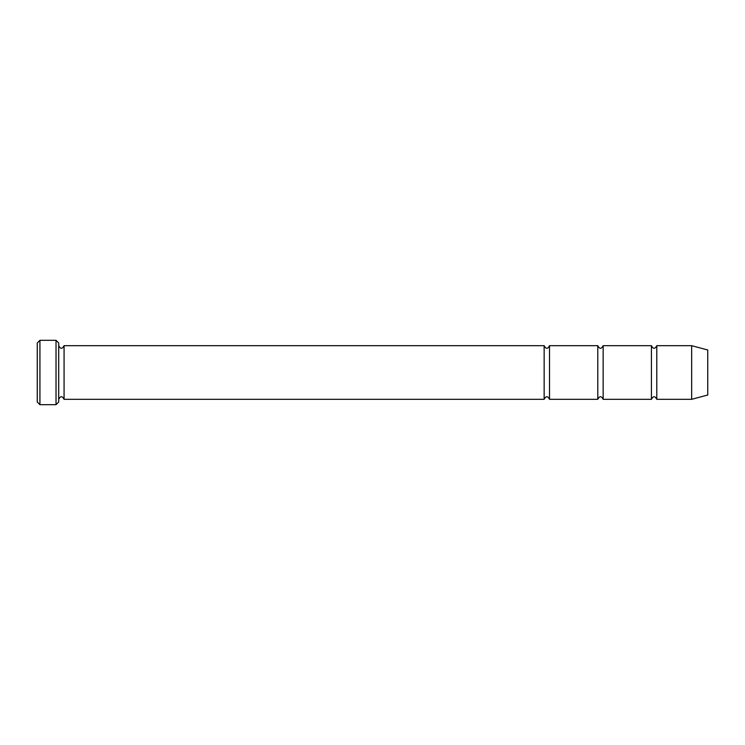 <?xml version="1.0" encoding="UTF-8"?>
<svg xmlns="http://www.w3.org/2000/svg" width="745" height="745" viewBox="0 0 745 745"><rect width="100%" height="100%" fill="white"/><g stroke="black" fill="none" stroke-linecap="round" stroke-linejoin="round"><path stroke-width="0.56" stroke-dasharray="3.73 2.79" d="M651.428 399.32L651.428 345.68M603.152 345.68L603.152 399.32M58.706 402.002L58.706 342.998M58.706 372.5L58.706 345.68L58.706 372.5M707.75 349.992L707.75 395.008M691.658 345.68L691.658 399.32M656.792 345.68L656.792 399.32M597.788 399.32L597.788 345.68M549.512 345.68L549.512 399.32M544.148 399.32L544.148 345.68M64.07 345.68L64.07 399.32M56.024 404.684L56.024 340.316M39.932 340.316L39.932 404.684M37.25 342.998L37.25 402.002"/><path stroke-width="1.12" d="M651.428 372.5L651.428 399.32C653.216 395.856 655.004 395.856 656.792 399.32L656.792 345.68C655.004 349.144 653.216 349.144 651.428 345.68L651.428 372.5M603.152 345.68C601.364 349.144 599.576 349.144 597.788 345.68L597.788 399.32C599.576 395.856 601.364 395.856 603.152 399.32L603.152 345.68L651.428 345.68M58.706 342.998L58.706 402.002L56.024 404.684L56.024 340.316L58.706 342.998M707.75 372.5L707.75 349.992L691.658 345.68L691.658 399.32L707.75 395.008L707.75 372.5M58.706 399.32C60.494 395.856 62.282 395.856 64.07 399.32L64.07 345.68L544.148 345.68L544.148 399.32C545.936 395.856 547.724 395.856 549.512 399.32L549.512 345.68L597.788 345.68M39.932 340.316L37.25 342.998L37.25 402.002L39.932 404.684L39.932 340.316L56.024 340.316M603.152 399.32L651.428 399.32M656.792 399.32L691.658 399.32M656.792 345.68L691.658 345.68M549.512 399.32L597.788 399.32M64.07 399.32L544.148 399.32M64.07 345.68C62.282 349.144 60.494 349.144 58.706 345.68M549.512 345.68C547.724 349.144 545.936 349.144 544.148 345.68M39.932 404.684L56.024 404.684"/></g></svg>
